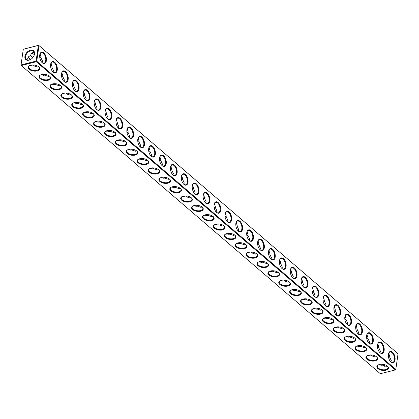 <?xml version="1.0" encoding="UTF-8"?>
<svg xmlns="http://www.w3.org/2000/svg" width="419" height="419" viewBox="0 0 419 419"><rect width="100%" height="100%" fill="white"/><g stroke="black" fill="none" stroke-linecap="round" stroke-linejoin="round"><path stroke-width="0.63" d="M398.05 353.777L38.988 45.587L36.736 61.232L395.798 369.422L398.05 353.777L38.668 45.289L23.291 49.217L20.981 65.259L380.332 373.711L395.358 369.914L36.301 61.724L21.269 65.521M46.362 60.703A5.876 3.163 75.8 0 0 44.136 53.213A5.876 3.163 75.8 0 0 39.978 53.978A5.876 3.163 75.8 0 0 42.193 62.735A5.876 3.163 75.8 0 0 46.362 60.703M57.256 70.057A5.876 3.163 75.8 0 0 55.03 62.567A5.876 3.163 75.8 0 0 50.877 63.332A5.876 3.163 75.8 0 0 53.087 72.089A5.876 3.163 75.8 0 0 57.256 70.057M68.156 79.411A5.876 3.163 75.8 0 0 65.93 71.921A5.876 3.163 75.8 0 0 61.771 72.681A5.876 3.163 75.8 0 0 63.987 81.443A5.876 3.163 75.8 0 0 68.156 79.411M79.05 88.76A5.876 3.163 75.8 0 0 76.824 81.27A5.876 3.163 75.8 0 0 72.67 82.035A5.876 3.163 75.8 0 0 74.881 90.792A5.876 3.163 75.8 0 0 79.05 88.76M89.949 98.114A5.876 3.163 75.8 0 0 87.723 90.624A5.876 3.163 75.8 0 0 83.564 91.389A5.876 3.163 75.8 0 0 85.78 100.146A5.876 3.163 75.8 0 0 89.949 98.114M100.843 107.468A5.876 3.163 75.8 0 0 98.617 99.979A5.876 3.163 75.8 0 0 94.464 100.743A5.876 3.163 75.8 0 0 96.674 109.5A5.876 3.163 75.8 0 0 100.843 107.468M111.742 116.822A5.876 3.163 75.8 0 0 109.516 109.328A5.876 3.163 75.8 0 0 105.358 110.092A5.876 3.163 75.8 0 0 107.573 118.855A5.876 3.163 75.8 0 0 111.742 116.822M122.636 126.171A5.876 3.163 75.8 0 0 120.41 118.682A5.876 3.163 75.8 0 0 116.257 119.446A5.876 3.163 75.8 0 0 118.467 128.204A5.876 3.163 75.8 0 0 122.636 126.171M133.535 135.526A5.876 3.163 75.8 0 0 131.304 128.036A5.876 3.163 75.8 0 0 127.151 128.801A5.876 3.163 75.8 0 0 129.366 137.558A5.876 3.163 75.8 0 0 133.535 135.526M144.429 144.88A5.876 3.163 75.8 0 0 142.203 137.39A5.876 3.163 75.8 0 0 138.05 138.155A5.876 3.163 75.8 0 0 140.26 146.912A5.876 3.163 75.8 0 0 144.429 144.88M155.329 154.234A5.876 3.163 75.8 0 0 153.097 146.739A5.876 3.163 75.8 0 0 148.944 147.504A5.876 3.163 75.8 0 0 151.159 156.261A5.876 3.163 75.8 0 0 155.329 154.234M166.223 163.583A5.876 3.163 75.8 0 0 163.997 156.093A5.876 3.163 75.8 0 0 159.838 156.858A5.876 3.163 75.8 0 0 162.053 165.615A5.876 3.163 75.8 0 0 166.223 163.583M177.117 172.937A5.876 3.163 75.8 0 0 174.891 165.447A5.876 3.163 75.8 0 0 170.737 166.212A5.876 3.163 75.8 0 0 172.953 174.969A5.876 3.163 75.8 0 0 177.117 172.937M188.016 182.291A5.876 3.163 75.8 0 0 185.79 174.802A5.876 3.163 75.8 0 0 181.631 175.566A5.876 3.163 75.8 0 0 183.847 184.323A5.876 3.163 75.8 0 0 188.016 182.291M198.91 191.64A5.876 3.163 75.8 0 0 196.684 184.151A5.876 3.163 75.8 0 0 192.531 184.915A5.876 3.163 75.8 0 0 194.746 193.672A5.876 3.163 75.8 0 0 198.91 191.64M209.809 200.994A5.876 3.163 75.8 0 0 207.583 193.505A5.876 3.163 75.8 0 0 203.424 194.269A5.876 3.163 75.8 0 0 205.64 203.026A5.876 3.163 75.8 0 0 209.809 200.994M220.703 210.348A5.876 3.163 75.8 0 0 218.477 202.859A5.876 3.163 75.8 0 0 214.324 203.624A5.876 3.163 75.8 0 0 216.539 212.381A5.876 3.163 75.8 0 0 220.703 210.348M231.602 219.703A5.876 3.163 75.8 0 0 229.376 212.213A5.876 3.163 75.8 0 0 225.218 212.972A5.876 3.163 75.8 0 0 227.433 221.735A5.876 3.163 75.8 0 0 231.602 219.703M242.496 229.052A5.876 3.163 75.8 0 0 240.27 221.562A5.876 3.163 75.8 0 0 236.117 222.327A5.876 3.163 75.8 0 0 238.327 231.084A5.876 3.163 75.8 0 0 242.496 229.052M253.395 238.406A5.876 3.163 75.8 0 0 251.17 230.916A5.876 3.163 75.8 0 0 247.011 231.681A5.876 3.163 75.8 0 0 249.226 240.438A5.876 3.163 75.8 0 0 253.395 238.406M264.289 247.76A5.876 3.163 75.8 0 0 262.064 240.27A5.876 3.163 75.8 0 0 257.91 241.035A5.876 3.163 75.8 0 0 260.12 249.792A5.876 3.163 75.8 0 0 264.289 247.76M275.189 257.114A5.876 3.163 75.8 0 0 272.963 249.619A5.876 3.163 75.8 0 0 268.804 250.384A5.876 3.163 75.8 0 0 271.02 259.141A5.876 3.163 75.8 0 0 275.189 257.114M286.083 266.463A5.876 3.163 75.8 0 0 283.857 258.973A5.876 3.163 75.8 0 0 279.703 259.738A5.876 3.163 75.8 0 0 281.914 268.495A5.876 3.163 75.8 0 0 286.083 266.463M296.982 275.817A5.876 3.163 75.8 0 0 294.756 268.328A5.876 3.163 75.8 0 0 290.597 269.092A5.876 3.163 75.8 0 0 292.813 277.849A5.876 3.163 75.8 0 0 296.982 275.817M307.876 285.171A5.876 3.163 75.8 0 0 305.65 277.682A5.876 3.163 75.8 0 0 301.497 278.446A5.876 3.163 75.8 0 0 303.707 287.204A5.876 3.163 75.8 0 0 307.876 285.171M318.775 294.52A5.876 3.163 75.8 0 0 316.544 287.031A5.876 3.163 75.8 0 0 312.391 287.795A5.876 3.163 75.8 0 0 314.606 296.552A5.876 3.163 75.8 0 0 318.775 294.52M329.669 303.875A5.876 3.163 75.8 0 0 327.443 296.385A5.876 3.163 75.8 0 0 323.29 297.15A5.876 3.163 75.8 0 0 325.5 305.907A5.876 3.163 75.8 0 0 329.669 303.875M340.568 313.229A5.876 3.163 75.8 0 0 338.337 305.739A5.876 3.163 75.8 0 0 334.184 306.504A5.876 3.163 75.8 0 0 336.399 315.261A5.876 3.163 75.8 0 0 340.568 313.229M351.462 322.583A5.876 3.163 75.8 0 0 349.237 315.093A5.876 3.163 75.8 0 0 345.078 315.858A5.876 3.163 75.8 0 0 347.293 324.615A5.876 3.163 75.8 0 0 351.462 322.583M362.362 331.932A5.876 3.163 75.8 0 0 360.131 324.442A5.876 3.163 75.8 0 0 355.977 325.207A5.876 3.163 75.8 0 0 358.193 333.964A5.876 3.163 75.8 0 0 362.362 331.932M373.256 341.286A5.876 3.163 75.8 0 0 371.03 333.796A5.876 3.163 75.8 0 0 366.871 334.561A5.876 3.163 75.8 0 0 369.087 343.318A5.876 3.163 75.8 0 0 373.256 341.286M384.15 350.64A5.876 3.163 75.8 0 0 381.924 343.151A5.876 3.163 75.8 0 0 377.77 343.915A5.876 3.163 75.8 0 0 379.986 352.672A5.876 3.163 75.8 0 0 384.15 350.64M395.049 359.994A5.876 3.163 75.8 0 0 392.823 352.505A5.876 3.163 75.8 0 0 388.664 353.264A5.876 3.163 75.8 0 0 390.88 362.026A5.876 3.163 75.8 0 0 395.049 359.994M36.736 61.232L36.301 61.724M395.358 369.914L395.798 369.422M38.988 45.587L38.668 45.289M38.7 45.325L38.349 45.456L36.097 61.101L21.065 64.903M36.385 61.363L36.097 61.101M42.036 62.583A5.41 2.917 75.8 0 0 43.995 63.201A5.41 2.917 75.8 0 0 45.723 60.577A5.41 2.917 75.8 0 0 44.618 54.989A5.41 2.917 75.8 0 0 41.345 52.71A5.41 2.917 75.8 0 0 39.915 54.187M52.93 71.937A5.41 2.917 75.8 0 0 54.894 72.555A5.41 2.917 75.8 0 0 56.617 69.926A5.41 2.917 75.8 0 0 55.512 64.343A5.41 2.917 75.8 0 0 52.239 62.064A5.41 2.917 75.8 0 0 50.809 63.541M63.829 81.286A5.41 2.917 75.8 0 0 65.788 81.909A5.41 2.917 75.8 0 0 67.511 79.28A5.41 2.917 75.8 0 0 66.412 73.697A5.41 2.917 75.8 0 0 63.138 71.413A5.41 2.917 75.8 0 0 61.708 72.896M74.723 90.64A5.41 2.917 75.8 0 0 76.687 91.258A5.41 2.917 75.8 0 0 78.411 88.634A5.41 2.917 75.8 0 0 77.306 83.051A5.41 2.917 75.8 0 0 74.032 80.767A5.41 2.917 75.8 0 0 72.602 82.244M85.623 99.994A5.41 2.917 75.8 0 0 87.581 100.612A5.41 2.917 75.8 0 0 89.305 97.988A5.41 2.917 75.8 0 0 88.2 92.4A5.41 2.917 75.8 0 0 84.931 90.122A5.41 2.917 75.8 0 0 83.501 91.599M96.517 109.349A5.41 2.917 75.8 0 0 98.481 109.967A5.41 2.917 75.8 0 0 100.204 107.337A5.41 2.917 75.8 0 0 99.099 101.754A5.41 2.917 75.8 0 0 95.825 99.476A5.41 2.917 75.8 0 0 94.395 100.953M107.416 118.697A5.41 2.917 75.8 0 0 109.375 119.321A5.41 2.917 75.8 0 0 111.098 116.692A5.41 2.917 75.8 0 0 109.993 111.108A5.41 2.917 75.8 0 0 106.725 108.825A5.41 2.917 75.8 0 0 105.289 110.302M118.31 128.052A5.41 2.917 75.8 0 0 120.274 128.67A5.41 2.917 75.8 0 0 121.997 126.046A5.41 2.917 75.8 0 0 120.892 120.463A5.41 2.917 75.8 0 0 117.619 118.179A5.41 2.917 75.8 0 0 116.189 119.656M129.209 137.406A5.41 2.917 75.8 0 0 131.168 138.024A5.41 2.917 75.8 0 0 132.891 135.395A5.41 2.917 75.8 0 0 131.786 129.811A5.41 2.917 75.8 0 0 128.518 127.533A5.41 2.917 75.8 0 0 127.083 129.01M140.103 146.755A5.41 2.917 75.8 0 0 142.062 147.378A5.41 2.917 75.8 0 0 143.79 144.749A5.41 2.917 75.8 0 0 142.685 139.166A5.41 2.917 75.8 0 0 139.412 136.887A5.41 2.917 75.8 0 0 137.982 138.364M151.002 156.109A5.41 2.917 75.8 0 0 152.961 156.732A5.41 2.917 75.8 0 0 154.684 154.103A5.41 2.917 75.8 0 0 153.579 148.52A5.41 2.917 75.8 0 0 150.306 146.236A5.41 2.917 75.8 0 0 148.876 147.713M161.896 165.463A5.41 2.917 75.8 0 0 163.855 166.081A5.41 2.917 75.8 0 0 165.584 163.457A5.41 2.917 75.8 0 0 164.478 157.874A5.41 2.917 75.8 0 0 161.205 155.59A5.41 2.917 75.8 0 0 159.775 157.067M172.796 174.817A5.41 2.917 75.8 0 0 174.754 175.435A5.41 2.917 75.8 0 0 176.478 172.806A5.41 2.917 75.8 0 0 175.372 167.223A5.41 2.917 75.8 0 0 172.099 164.945A5.41 2.917 75.8 0 0 170.669 166.422M183.69 184.166A5.41 2.917 75.8 0 0 185.648 184.789A5.41 2.917 75.8 0 0 187.377 182.16A5.41 2.917 75.8 0 0 186.272 176.577A5.41 2.917 75.8 0 0 182.998 174.294A5.41 2.917 75.8 0 0 181.568 175.776M194.584 193.52A5.41 2.917 75.8 0 0 196.548 194.144A5.41 2.917 75.8 0 0 198.271 191.514A5.41 2.917 75.8 0 0 197.166 185.931A5.41 2.917 75.8 0 0 193.892 183.648A5.41 2.917 75.8 0 0 192.462 185.125M205.483 202.875A5.41 2.917 75.8 0 0 207.442 203.493A5.41 2.917 75.8 0 0 209.17 200.869A5.41 2.917 75.8 0 0 208.065 195.28A5.41 2.917 75.8 0 0 204.791 193.002A5.41 2.917 75.8 0 0 203.362 194.479M216.377 212.229A5.41 2.917 75.8 0 0 218.341 212.847A5.41 2.917 75.8 0 0 220.064 210.218A5.41 2.917 75.8 0 0 218.959 204.634A5.41 2.917 75.8 0 0 215.685 202.356A5.41 2.917 75.8 0 0 214.256 203.833M227.276 221.578A5.41 2.917 75.8 0 0 229.235 222.201A5.41 2.917 75.8 0 0 230.963 219.572A5.41 2.917 75.8 0 0 229.858 213.989A5.41 2.917 75.8 0 0 226.585 211.705A5.41 2.917 75.8 0 0 225.155 213.187M238.17 230.932A5.41 2.917 75.8 0 0 240.134 231.55A5.41 2.917 75.8 0 0 241.857 228.926A5.41 2.917 75.8 0 0 240.752 223.343A5.41 2.917 75.8 0 0 237.479 221.059A5.41 2.917 75.8 0 0 236.049 222.536M249.069 240.286A5.41 2.917 75.8 0 0 251.028 240.904A5.41 2.917 75.8 0 0 252.757 238.28A5.41 2.917 75.8 0 0 251.651 232.692A5.41 2.917 75.8 0 0 248.378 230.413A5.41 2.917 75.8 0 0 246.948 231.89M259.963 249.64A5.41 2.917 75.8 0 0 261.927 250.258A5.41 2.917 75.8 0 0 263.651 247.629A5.41 2.917 75.8 0 0 262.545 242.046A5.41 2.917 75.8 0 0 259.272 239.768A5.41 2.917 75.8 0 0 257.842 241.244M270.863 258.989A5.41 2.917 75.8 0 0 272.821 259.612A5.41 2.917 75.8 0 0 274.545 256.983A5.41 2.917 75.8 0 0 273.445 251.4A5.41 2.917 75.8 0 0 270.171 249.116A5.41 2.917 75.8 0 0 268.741 250.593M281.757 268.343A5.41 2.917 75.8 0 0 283.721 268.961A5.41 2.917 75.8 0 0 285.444 266.337A5.41 2.917 75.8 0 0 284.339 260.754A5.41 2.917 75.8 0 0 281.065 258.471A5.41 2.917 75.8 0 0 279.635 259.948M292.656 277.697A5.41 2.917 75.8 0 0 294.615 278.316A5.41 2.917 75.8 0 0 296.338 275.686A5.41 2.917 75.8 0 0 295.233 270.103A5.41 2.917 75.8 0 0 291.964 267.825A5.41 2.917 75.8 0 0 290.535 269.302M303.55 287.046A5.41 2.917 75.8 0 0 305.514 287.67A5.41 2.917 75.8 0 0 307.237 285.04A5.41 2.917 75.8 0 0 306.132 279.457A5.41 2.917 75.8 0 0 302.858 277.179A5.41 2.917 75.8 0 0 301.429 278.656M314.449 296.401A5.41 2.917 75.8 0 0 316.408 297.024A5.41 2.917 75.8 0 0 318.131 294.395A5.41 2.917 75.8 0 0 317.026 288.811A5.41 2.917 75.8 0 0 313.758 286.528A5.41 2.917 75.8 0 0 312.323 288.005M325.343 305.755A5.41 2.917 75.8 0 0 327.307 306.373A5.41 2.917 75.8 0 0 329.03 303.749A5.41 2.917 75.8 0 0 327.925 298.166A5.41 2.917 75.8 0 0 324.652 295.882A5.41 2.917 75.8 0 0 323.222 297.359M336.242 315.109A5.41 2.917 75.8 0 0 338.201 315.727A5.41 2.917 75.8 0 0 339.924 313.098A5.41 2.917 75.8 0 0 338.819 307.515A5.41 2.917 75.8 0 0 335.551 305.236A5.41 2.917 75.8 0 0 334.116 306.713M347.136 324.458A5.41 2.917 75.8 0 0 349.095 325.081A5.41 2.917 75.8 0 0 350.823 322.452A5.41 2.917 75.8 0 0 349.718 316.869A5.41 2.917 75.8 0 0 346.445 314.585A5.41 2.917 75.8 0 0 345.015 316.067M358.036 333.812A5.41 2.917 75.8 0 0 359.994 334.435A5.41 2.917 75.8 0 0 361.717 331.806A5.41 2.917 75.8 0 0 360.612 326.223A5.41 2.917 75.8 0 0 357.339 323.939A5.41 2.917 75.8 0 0 355.909 325.416M368.93 343.166A5.41 2.917 75.8 0 0 370.888 343.784A5.41 2.917 75.8 0 0 372.617 341.16A5.41 2.917 75.8 0 0 371.512 335.572A5.41 2.917 75.8 0 0 368.238 333.294A5.41 2.917 75.8 0 0 366.808 334.771M379.824 352.52A5.41 2.917 75.8 0 0 381.788 353.138A5.41 2.917 75.8 0 0 383.511 350.509A5.41 2.917 75.8 0 0 382.406 344.926A5.41 2.917 75.8 0 0 379.132 342.648A5.41 2.917 75.8 0 0 377.702 344.125M390.723 361.869A5.41 2.917 75.8 0 0 392.682 362.493A5.41 2.917 75.8 0 0 394.41 359.863A5.41 2.917 75.8 0 0 393.305 354.28A5.41 2.917 75.8 0 0 390.031 351.997A5.41 2.917 75.8 0 0 388.602 353.474M385.972 370.207A5.876 3.006 8.2 0 1 378.32 368.924A5.876 3.006 8.2 0 1 378.242 364.918A5.876 3.006 8.2 0 1 387.585 366.264A5.876 3.006 8.2 0 1 385.972 370.207M375.073 360.853A5.876 3.006 8.2 0 1 367.426 359.575A5.876 3.006 8.2 0 1 367.348 355.563A5.876 3.006 8.2 0 1 376.691 356.909A5.876 3.006 8.2 0 1 375.073 360.853M364.179 351.499A5.876 3.006 8.2 0 1 356.527 350.221A5.876 3.006 8.2 0 1 356.449 346.209A5.876 3.006 8.2 0 1 365.792 347.555A5.876 3.006 8.2 0 1 364.179 351.499M353.285 342.145A5.876 3.006 8.2 0 1 345.633 340.867A5.876 3.006 8.2 0 1 345.555 336.86A5.876 3.006 8.2 0 1 354.898 338.206A5.876 3.006 8.2 0 1 353.285 342.145M342.386 332.796A5.876 3.006 8.2 0 1 334.734 331.518A5.876 3.006 8.2 0 1 334.655 327.506A5.876 3.006 8.2 0 1 343.999 328.852A5.876 3.006 8.2 0 1 342.386 332.796M331.492 323.442A5.876 3.006 8.2 0 1 323.84 322.164A5.876 3.006 8.2 0 1 323.761 318.152A5.876 3.006 8.2 0 1 333.105 319.498A5.876 3.006 8.2 0 1 331.492 323.442M320.593 314.088A5.876 3.006 8.2 0 1 312.941 312.81A5.876 3.006 8.2 0 1 312.862 308.798A5.876 3.006 8.2 0 1 322.206 310.144A5.876 3.006 8.2 0 1 320.593 314.088M309.699 304.733A5.876 3.006 8.2 0 1 302.047 303.456A5.876 3.006 8.2 0 1 301.968 299.449A5.876 3.006 8.2 0 1 311.312 300.795A5.876 3.006 8.2 0 1 309.699 304.733M298.799 295.385A5.876 3.006 8.2 0 1 291.147 294.107A5.876 3.006 8.2 0 1 291.074 290.095A5.876 3.006 8.2 0 1 300.413 291.441A5.876 3.006 8.2 0 1 298.799 295.385M287.905 286.03A5.876 3.006 8.2 0 1 280.253 284.752A5.876 3.006 8.2 0 1 280.175 280.74A5.876 3.006 8.2 0 1 289.519 282.087A5.876 3.006 8.2 0 1 287.905 286.03M277.006 276.676A5.876 3.006 8.2 0 1 269.354 275.398A5.876 3.006 8.2 0 1 269.281 271.386A5.876 3.006 8.2 0 1 278.619 272.738A5.876 3.006 8.2 0 1 277.006 276.676M266.112 267.322A5.876 3.006 8.2 0 1 258.46 266.044A5.876 3.006 8.2 0 1 258.382 262.037A5.876 3.006 8.2 0 1 267.725 263.383A5.876 3.006 8.2 0 1 266.112 267.322M255.213 257.973A5.876 3.006 8.2 0 1 247.561 256.695A5.876 3.006 8.2 0 1 247.488 252.683A5.876 3.006 8.2 0 1 256.826 254.029A5.876 3.006 8.2 0 1 255.213 257.973M244.319 248.619A5.876 3.006 8.2 0 1 236.667 247.341A5.876 3.006 8.2 0 1 236.588 243.329A5.876 3.006 8.2 0 1 245.932 244.675A5.876 3.006 8.2 0 1 244.319 248.619M233.42 239.265A5.876 3.006 8.2 0 1 225.773 237.987A5.876 3.006 8.2 0 1 225.694 233.98A5.876 3.006 8.2 0 1 235.038 235.326A5.876 3.006 8.2 0 1 233.42 239.265M222.526 229.916A5.876 3.006 8.2 0 1 214.874 228.633A5.876 3.006 8.2 0 1 214.795 224.626A5.876 3.006 8.2 0 1 224.139 225.972A5.876 3.006 8.2 0 1 222.526 229.916M211.626 220.562A5.876 3.006 8.2 0 1 203.98 219.284A5.876 3.006 8.2 0 1 203.901 215.272A5.876 3.006 8.2 0 1 213.245 216.618A5.876 3.006 8.2 0 1 211.626 220.562M200.732 211.207A5.876 3.006 8.2 0 1 193.08 209.929A5.876 3.006 8.2 0 1 193.002 205.918A5.876 3.006 8.2 0 1 202.346 207.264A5.876 3.006 8.2 0 1 200.732 211.207M189.833 201.853A5.876 3.006 8.2 0 1 182.186 200.575A5.876 3.006 8.2 0 1 182.108 196.569A5.876 3.006 8.2 0 1 191.452 197.915A5.876 3.006 8.2 0 1 189.833 201.853M178.939 192.504A5.876 3.006 8.2 0 1 171.287 191.226A5.876 3.006 8.2 0 1 171.209 187.214A5.876 3.006 8.2 0 1 180.552 188.56A5.876 3.006 8.2 0 1 178.939 192.504M168.04 183.15A5.876 3.006 8.2 0 1 160.393 181.872A5.876 3.006 8.2 0 1 160.315 177.86A5.876 3.006 8.2 0 1 169.658 179.206A5.876 3.006 8.2 0 1 168.04 183.15M157.146 173.796A5.876 3.006 8.2 0 1 149.494 172.518A5.876 3.006 8.2 0 1 149.415 168.506A5.876 3.006 8.2 0 1 158.759 169.852A5.876 3.006 8.2 0 1 157.146 173.796M146.252 164.442A5.876 3.006 8.2 0 1 138.6 163.164A5.876 3.006 8.2 0 1 138.521 159.157A5.876 3.006 8.2 0 1 147.865 160.503A5.876 3.006 8.2 0 1 146.252 164.442M135.353 155.093A5.876 3.006 8.2 0 1 127.701 153.815A5.876 3.006 8.2 0 1 127.622 149.803A5.876 3.006 8.2 0 1 136.966 151.149A5.876 3.006 8.2 0 1 135.353 155.093M124.459 145.739A5.876 3.006 8.2 0 1 116.807 144.461A5.876 3.006 8.2 0 1 116.728 140.449A5.876 3.006 8.2 0 1 126.072 141.795A5.876 3.006 8.2 0 1 124.459 145.739M113.559 136.385A5.876 3.006 8.2 0 1 105.907 135.107A5.876 3.006 8.2 0 1 105.834 131.095A5.876 3.006 8.2 0 1 115.173 132.446A5.876 3.006 8.2 0 1 113.559 136.385M102.665 127.03A5.876 3.006 8.2 0 1 95.013 125.752A5.876 3.006 8.2 0 1 94.935 121.746A5.876 3.006 8.2 0 1 104.279 123.092A5.876 3.006 8.2 0 1 102.665 127.03M91.766 117.681A5.876 3.006 8.2 0 1 84.114 116.403A5.876 3.006 8.2 0 1 84.041 112.392A5.876 3.006 8.2 0 1 93.379 113.738A5.876 3.006 8.2 0 1 91.766 117.681M80.872 108.327A5.876 3.006 8.2 0 1 73.22 107.049A5.876 3.006 8.2 0 1 73.142 103.037A5.876 3.006 8.2 0 1 82.485 104.383A5.876 3.006 8.2 0 1 80.872 108.327M69.973 98.973A5.876 3.006 8.2 0 1 62.321 97.695A5.876 3.006 8.2 0 1 62.248 93.688A5.876 3.006 8.2 0 1 71.586 95.034A5.876 3.006 8.2 0 1 69.973 98.973M59.079 89.624A5.876 3.006 8.2 0 1 51.427 88.341A5.876 3.006 8.2 0 1 51.348 84.334A5.876 3.006 8.2 0 1 60.692 85.68A5.876 3.006 8.2 0 1 59.079 89.624M48.18 80.27A5.876 3.006 8.2 0 1 40.533 78.992A5.876 3.006 8.2 0 1 40.454 74.98A5.876 3.006 8.2 0 1 49.793 76.326A5.876 3.006 8.2 0 1 48.18 80.27M37.286 70.916A5.876 3.006 8.2 0 1 29.634 69.638A5.876 3.006 8.2 0 1 29.555 65.626A5.876 3.006 8.2 0 1 38.899 66.972A5.876 3.006 8.2 0 1 37.286 70.916M34.389 54.287A5.876 3.006 8.2 0 1 31.828 53.077M40.365 54.255A5.876 3.006 8.2 0 1 39.847 54.428M51.265 63.609A5.876 3.006 8.2 0 1 50.746 63.782M62.159 72.958A5.876 3.006 8.2 0 1 61.64 73.136M73.058 82.313A5.876 3.006 8.2 0 1 72.539 82.485M83.952 91.667A5.876 3.006 8.2 0 1 83.433 91.84M94.312 101.267A5.41 2.771 8.2 0 0 94.835 101.047A5.41 2.771 8.2 0 0 94.862 101.031A5.876 3.006 8.2 0 1 94.333 101.194M105.745 110.37A5.876 3.006 8.2 0 1 105.227 110.548M116.644 119.724A5.876 3.006 8.2 0 1 116.126 119.897M127.538 129.078A5.876 3.006 8.2 0 1 127.02 129.251M138.432 138.432A5.876 3.006 8.2 0 1 137.919 138.605M149.332 147.781A5.876 3.006 8.2 0 1 148.813 147.954M160.226 157.135A5.876 3.006 8.2 0 1 159.712 157.308M170.591 166.736A5.41 2.771 8.2 0 0 171.109 166.516A5.41 2.771 8.2 0 0 171.141 166.505A5.876 3.006 8.2 0 1 170.606 166.662M181.485 176.09A5.41 2.771 8.2 0 0 182.003 175.87A5.41 2.771 8.2 0 0 182.035 175.854A5.876 3.006 8.2 0 1 181.506 176.017M192.384 185.439A5.41 2.771 8.2 0 0 192.902 185.224A5.41 2.771 8.2 0 0 192.934 185.208A5.876 3.006 8.2 0 1 192.4 185.366M203.812 194.547A5.876 3.006 8.2 0 1 203.294 194.72M214.711 203.901A5.876 3.006 8.2 0 1 214.193 204.074M225.605 213.25A5.876 3.006 8.2 0 1 225.087 213.428M236.505 222.604A5.876 3.006 8.2 0 1 235.986 222.777M247.399 231.958A5.876 3.006 8.2 0 1 246.88 232.131M258.298 241.313A5.876 3.006 8.2 0 1 257.779 241.485M269.192 250.662A5.876 3.006 8.2 0 1 268.673 250.84M280.091 260.016A5.876 3.006 8.2 0 1 279.573 260.189M290.985 269.37A5.876 3.006 8.2 0 1 290.467 269.543M301.884 278.724A5.876 3.006 8.2 0 1 301.366 278.897M312.778 288.073A5.876 3.006 8.2 0 1 312.26 288.246M323.138 297.673A5.41 2.771 8.2 0 0 323.662 297.459A5.41 2.771 8.2 0 0 323.688 297.443A5.876 3.006 8.2 0 1 323.159 297.6M334.572 306.781A5.876 3.006 8.2 0 1 334.053 306.954M345.466 316.136A5.876 3.006 8.2 0 1 344.952 316.308M356.365 325.484A5.876 3.006 8.2 0 1 355.846 325.657M367.259 334.839A5.876 3.006 8.2 0 1 366.745 335.011M378.158 344.193A5.876 3.006 8.2 0 1 377.639 344.366M389.052 353.542A5.876 3.006 8.2 0 1 388.533 353.72M38.349 45.456L23.323 49.253M30.43 50.18A5.876 3.933 -49.4 0 0 24.857 57.272A5.876 3.933 -49.4 0 0 30.734 59.425A5.876 3.933 -49.4 0 0 34.059 55.549A5.876 3.933 -49.4 0 0 30.43 50.18M42.104 62.641L42.628 61.357L40.91 57.665L39.784 57.67M40.009 53.962L41.031 57.042L40.91 57.665M53.004 71.995L53.522 70.711L51.804 67.014L51.925 66.396L50.903 63.316M63.898 81.344L64.421 80.06L62.703 76.368L62.824 75.75L61.803 72.67M74.797 90.698L75.315 89.415L73.597 85.722L73.718 85.099L72.697 82.024M85.691 100.052L86.214 98.769L84.491 95.076L84.617 94.453L83.596 91.373M96.585 109.401L97.108 108.123L95.391 104.425L95.511 103.807L94.49 100.728M107.484 118.755L108.008 117.472L106.285 113.779L106.41 113.161L105.389 110.082M118.378 128.109L118.902 126.826L117.184 123.134L117.304 122.51L116.283 119.436M129.277 137.463L129.801 136.18L128.078 132.488L128.198 131.865L127.182 128.785M140.171 146.812L140.695 145.534L138.977 141.837L139.098 141.219L138.076 138.139M151.07 156.167L151.594 154.883L149.871 151.191L149.992 150.573L148.975 147.493M161.964 165.521L162.488 164.238L160.77 160.545L160.891 159.922L159.869 156.847M172.864 174.875L173.387 173.592L171.664 169.899L171.785 169.276L170.769 166.196M183.758 184.224L184.281 182.941L182.564 179.248L182.684 178.63L181.663 175.551M194.657 193.578L195.175 192.295L193.458 188.602L193.578 187.979L192.562 184.905M205.551 202.932L206.075 201.649L204.357 197.957L204.477 197.333L203.456 194.254M216.45 212.286L216.969 211.003L215.251 207.305L215.371 206.687L214.355 203.608M227.344 221.635L227.868 220.352L226.15 216.66L226.27 216.042L225.249 212.962M238.243 230.989L238.762 229.706L237.044 226.014L237.164 225.391L236.143 222.316M249.137 240.344L249.661 239.06L247.943 235.368L248.064 234.745L247.042 231.665M260.037 249.693L260.555 248.415L258.837 244.717L258.958 244.099L257.936 241.019M270.931 259.047L271.454 257.764L269.736 254.071L269.857 253.453L268.836 250.373M281.83 268.401L282.348 267.118L280.63 263.425L280.751 262.802L279.73 259.728M292.724 277.755L293.248 276.472L291.524 272.779L291.65 272.156L290.629 269.077M303.618 287.104L304.142 285.826L302.424 282.128L302.544 281.51L301.523 278.431M314.517 296.458L315.041 295.175L313.318 291.483L313.443 290.865L312.422 287.785M325.411 305.812L325.935 304.529L324.217 300.837L324.337 300.214L323.316 297.139M336.31 315.167L336.834 313.883L335.111 310.186L335.231 309.568L334.215 306.488M347.204 324.516L347.728 323.232L346.01 319.54L346.131 318.922L345.109 315.842M358.104 333.87L358.627 332.586L356.904 328.894L357.025 328.271L356.009 325.196M368.998 343.224L369.521 341.941L367.803 338.248L367.924 337.625L366.903 334.545M379.897 352.578L380.415 351.295L378.697 347.597L378.818 346.979L377.802 343.899M390.791 361.927L391.315 360.644L389.597 356.951L389.717 356.333L388.696 353.254M23.291 49.217L20.981 65.259M387.407 366.106A5.41 2.771 8.2 0 1 388.073 367.741A5.41 2.771 8.2 0 1 385.768 369.584A5.41 2.771 8.2 0 1 380.049 369.108A5.41 2.771 8.2 0 1 377.362 366.196A5.41 2.771 8.2 0 1 378.457 364.818M376.513 356.752A5.41 2.771 8.2 0 1 377.173 358.386A5.41 2.771 8.2 0 1 374.869 360.235A5.41 2.771 8.2 0 1 369.149 359.753A5.41 2.771 8.2 0 1 366.463 356.841A5.41 2.771 8.2 0 1 367.563 355.464M365.614 347.403A5.41 2.771 8.2 0 1 366.279 349.032A5.41 2.771 8.2 0 1 363.975 350.881A5.41 2.771 8.2 0 1 358.255 350.399A5.41 2.771 8.2 0 1 355.569 347.492A5.41 2.771 8.2 0 1 356.663 346.11M354.72 338.049A5.41 2.771 8.2 0 1 355.385 339.683A5.41 2.771 8.2 0 1 353.076 341.527A5.41 2.771 8.2 0 1 347.356 341.045A5.41 2.771 8.2 0 1 344.669 338.138A5.41 2.771 8.2 0 1 345.769 336.761M343.821 328.695A5.41 2.771 8.2 0 1 344.486 330.329A5.41 2.771 8.2 0 1 342.182 332.173A5.41 2.771 8.2 0 1 336.462 331.696A5.41 2.771 8.2 0 1 333.775 328.784A5.41 2.771 8.2 0 1 334.87 327.407M332.927 319.346A5.41 2.771 8.2 0 1 333.592 320.975A5.41 2.771 8.2 0 1 331.282 322.824A5.41 2.771 8.2 0 1 325.563 322.342A5.41 2.771 8.2 0 1 322.876 319.43A5.41 2.771 8.2 0 1 323.976 318.052M322.033 309.992A5.41 2.771 8.2 0 1 322.693 311.621A5.41 2.771 8.2 0 1 320.388 313.47A5.41 2.771 8.2 0 1 314.669 312.988A5.41 2.771 8.2 0 1 311.982 310.081A5.41 2.771 8.2 0 1 313.077 308.698M311.134 300.638A5.41 2.771 8.2 0 1 311.799 302.272A5.41 2.771 8.2 0 1 309.494 304.115A5.41 2.771 8.2 0 1 303.77 303.639A5.41 2.771 8.2 0 1 301.083 300.727A5.41 2.771 8.2 0 1 302.183 299.349M300.24 291.284A5.41 2.771 8.2 0 1 300.9 292.918A5.41 2.771 8.2 0 1 298.595 294.767A5.41 2.771 8.2 0 1 292.876 294.285A5.41 2.771 8.2 0 1 290.189 291.373A5.41 2.771 8.2 0 1 291.284 289.995M289.34 281.935A5.41 2.771 8.2 0 1 290.006 283.563A5.41 2.771 8.2 0 1 287.701 285.412A5.41 2.771 8.2 0 1 281.977 284.93A5.41 2.771 8.2 0 1 279.29 282.018A5.41 2.771 8.2 0 1 280.39 280.641M278.446 272.58A5.41 2.771 8.2 0 1 279.106 274.209A5.41 2.771 8.2 0 1 276.802 276.058A5.41 2.771 8.2 0 1 271.083 275.576A5.41 2.771 8.2 0 1 268.396 272.669A5.41 2.771 8.2 0 1 269.49 271.292M267.547 263.226A5.41 2.771 8.2 0 1 268.212 264.86A5.41 2.771 8.2 0 1 265.908 266.704A5.41 2.771 8.2 0 1 260.189 266.227A5.41 2.771 8.2 0 1 257.502 263.315A5.41 2.771 8.2 0 1 258.596 261.938M256.653 253.872A5.41 2.771 8.2 0 1 257.313 255.506A5.41 2.771 8.2 0 1 255.009 257.355A5.41 2.771 8.2 0 1 249.289 256.873A5.41 2.771 8.2 0 1 246.602 253.961A5.41 2.771 8.2 0 1 247.697 252.584M245.754 244.523A5.41 2.771 8.2 0 1 246.419 246.152A5.41 2.771 8.2 0 1 244.115 248.001A5.41 2.771 8.2 0 1 238.395 247.519A5.41 2.771 8.2 0 1 235.708 244.607A5.41 2.771 8.2 0 1 236.803 243.23M234.86 235.169A5.41 2.771 8.2 0 1 235.52 236.798A5.41 2.771 8.2 0 1 233.215 238.647A5.41 2.771 8.2 0 1 227.496 238.165A5.41 2.771 8.2 0 1 224.809 235.258A5.41 2.771 8.2 0 1 225.904 233.881M223.961 225.815A5.41 2.771 8.2 0 1 224.626 227.449A5.41 2.771 8.2 0 1 222.321 229.293A5.41 2.771 8.2 0 1 216.602 228.816A5.41 2.771 8.2 0 1 213.915 225.904A5.41 2.771 8.2 0 1 215.01 224.526M213.067 216.461A5.41 2.771 8.2 0 1 213.727 218.095A5.41 2.771 8.2 0 1 211.422 219.944A5.41 2.771 8.2 0 1 205.703 219.462A5.41 2.771 8.2 0 1 203.016 216.55A5.41 2.771 8.2 0 1 204.116 215.172M202.168 207.112A5.41 2.771 8.2 0 1 202.833 208.741A5.41 2.771 8.2 0 1 200.528 210.589A5.41 2.771 8.2 0 1 194.809 210.108A5.41 2.771 8.2 0 1 192.122 207.201A5.41 2.771 8.2 0 1 193.217 205.818M191.274 197.758A5.41 2.771 8.2 0 1 191.933 199.392A5.41 2.771 8.2 0 1 189.629 201.235A5.41 2.771 8.2 0 1 183.91 200.759A5.41 2.771 8.2 0 1 181.223 197.847A5.41 2.771 8.2 0 1 182.323 196.469M180.374 188.403A5.41 2.771 8.2 0 1 181.039 190.037A5.41 2.771 8.2 0 1 178.735 191.881A5.41 2.771 8.2 0 1 173.016 191.404A5.41 2.771 8.2 0 1 170.329 188.492A5.41 2.771 8.2 0 1 171.423 187.115M169.48 179.054A5.41 2.771 8.2 0 1 170.14 180.683A5.41 2.771 8.2 0 1 167.836 182.532A5.41 2.771 8.2 0 1 162.116 182.05A5.41 2.771 8.2 0 1 159.429 179.138A5.41 2.771 8.2 0 1 160.529 177.761M158.581 169.7A5.41 2.771 8.2 0 1 159.246 171.329A5.41 2.771 8.2 0 1 156.942 173.178A5.41 2.771 8.2 0 1 151.222 172.696A5.41 2.771 8.2 0 1 148.536 169.789A5.41 2.771 8.2 0 1 149.63 168.407M147.687 160.346A5.41 2.771 8.2 0 1 148.352 161.98A5.41 2.771 8.2 0 1 146.042 163.824A5.41 2.771 8.2 0 1 140.323 163.347A5.41 2.771 8.2 0 1 137.636 160.435A5.41 2.771 8.2 0 1 138.736 159.058M136.793 150.992A5.41 2.771 8.2 0 1 137.453 152.626A5.41 2.771 8.2 0 1 135.148 154.475A5.41 2.771 8.2 0 1 129.429 153.993A5.41 2.771 8.2 0 1 126.742 151.081A5.41 2.771 8.2 0 1 127.837 149.703M125.894 141.643A5.41 2.771 8.2 0 1 126.559 143.272A5.41 2.771 8.2 0 1 124.254 145.121A5.41 2.771 8.2 0 1 118.53 144.639A5.41 2.771 8.2 0 1 115.843 141.727A5.41 2.771 8.2 0 1 116.943 140.349M115 132.289A5.41 2.771 8.2 0 1 115.66 133.918A5.41 2.771 8.2 0 1 113.355 135.766A5.41 2.771 8.2 0 1 107.636 135.285A5.41 2.771 8.2 0 1 104.949 132.378A5.41 2.771 8.2 0 1 106.044 131M104.101 122.935A5.41 2.771 8.2 0 1 104.766 124.569A5.41 2.771 8.2 0 1 102.461 126.412A5.41 2.771 8.2 0 1 96.737 125.936A5.41 2.771 8.2 0 1 94.05 123.024A5.41 2.771 8.2 0 1 95.15 121.646M93.207 113.58A5.41 2.771 8.2 0 1 93.866 115.215A5.41 2.771 8.2 0 1 91.562 117.063A5.41 2.771 8.2 0 1 85.843 116.582A5.41 2.771 8.2 0 1 83.156 113.669A5.41 2.771 8.2 0 1 84.25 112.292M82.307 104.231A5.41 2.771 8.2 0 1 82.972 105.86A5.41 2.771 8.2 0 1 80.668 107.709A5.41 2.771 8.2 0 1 74.949 107.227A5.41 2.771 8.2 0 1 72.257 104.315A5.41 2.771 8.2 0 1 73.356 102.938M71.413 94.877A5.41 2.771 8.2 0 1 72.073 96.506A5.41 2.771 8.2 0 1 69.769 98.355A5.41 2.771 8.2 0 1 64.049 97.873A5.41 2.771 8.2 0 1 61.363 94.966A5.41 2.771 8.2 0 1 62.457 93.589M60.514 85.523A5.41 2.771 8.2 0 1 61.179 87.157A5.41 2.771 8.2 0 1 58.875 89.001A5.41 2.771 8.2 0 1 53.155 88.524A5.41 2.771 8.2 0 1 50.469 85.612A5.41 2.771 8.2 0 1 51.563 84.235M49.62 76.169A5.41 2.771 8.2 0 1 50.28 77.803A5.41 2.771 8.2 0 1 47.976 79.652A5.41 2.771 8.2 0 1 42.256 79.17A5.41 2.771 8.2 0 1 39.569 76.258A5.41 2.771 8.2 0 1 40.664 74.881M38.721 66.82A5.41 2.771 8.2 0 1 39.386 68.449A5.41 2.771 8.2 0 1 37.082 70.298A5.41 2.771 8.2 0 1 31.362 69.816A5.41 2.771 8.2 0 1 28.675 66.909A5.41 2.771 8.2 0 1 29.77 65.526M391.047 358.879A5.41 3.619 -49.4 0 0 389.691 358.994A5.41 3.619 -49.4 0 0 389.073 359.193M384.611 364.713A5.41 3.619 -49.4 0 0 384.679 366.342M34.363 54.433A5.41 2.771 8.2 0 1 31.802 53.098M40.381 54.271A5.41 2.771 8.2 0 1 40.35 54.287A5.41 2.771 8.2 0 1 39.831 54.501M51.275 63.625A5.41 2.771 8.2 0 1 51.249 63.636A5.41 2.771 8.2 0 1 50.73 63.856M62.174 72.974A5.41 2.771 8.2 0 1 62.143 72.99A5.41 2.771 8.2 0 1 61.624 73.21M73.068 82.328A5.41 2.771 8.2 0 1 73.042 82.344A5.41 2.771 8.2 0 1 72.518 82.559M83.968 91.682A5.41 2.771 8.2 0 1 83.936 91.698A5.41 2.771 8.2 0 1 83.418 91.913M105.761 110.386A5.41 2.771 8.2 0 1 105.729 110.401A5.41 2.771 8.2 0 1 105.211 110.621M116.655 119.74A5.41 2.771 8.2 0 1 116.629 119.755A5.41 2.771 8.2 0 1 116.105 119.97M127.554 129.094A5.41 2.771 8.2 0 1 127.523 129.11A5.41 2.771 8.2 0 1 127.004 129.324M138.448 138.443A5.41 2.771 8.2 0 1 138.422 138.459A5.41 2.771 8.2 0 1 137.898 138.679M149.347 147.797A5.41 2.771 8.2 0 1 149.316 147.813A5.41 2.771 8.2 0 1 148.797 148.033M160.241 157.151A5.41 2.771 8.2 0 1 160.21 157.167A5.41 2.771 8.2 0 1 159.691 157.382M203.828 194.563A5.41 2.771 8.2 0 1 203.796 194.578A5.41 2.771 8.2 0 1 203.278 194.793M214.727 203.917A5.41 2.771 8.2 0 1 214.696 203.927A5.41 2.771 8.2 0 1 214.177 204.147M225.621 213.266A5.41 2.771 8.2 0 1 225.59 213.281A5.41 2.771 8.2 0 1 225.071 213.501M236.515 222.62A5.41 2.771 8.2 0 1 236.489 222.636A5.41 2.771 8.2 0 1 235.97 222.85M247.414 231.974A5.41 2.771 8.2 0 1 247.383 231.99A5.41 2.771 8.2 0 1 246.864 232.205M258.308 241.323A5.41 2.771 8.2 0 1 258.282 241.339A5.41 2.771 8.2 0 1 257.758 241.559M269.208 250.677A5.41 2.771 8.2 0 1 269.176 250.693A5.41 2.771 8.2 0 1 268.658 250.913M280.101 260.031A5.41 2.771 8.2 0 1 280.075 260.047A5.41 2.771 8.2 0 1 279.552 260.262M291.001 269.386A5.41 2.771 8.2 0 1 290.969 269.396A5.41 2.771 8.2 0 1 290.451 269.616M301.895 278.735A5.41 2.771 8.2 0 1 301.869 278.75A5.41 2.771 8.2 0 1 301.345 278.97M312.794 288.089A5.41 2.771 8.2 0 1 312.763 288.104A5.41 2.771 8.2 0 1 312.244 288.324M334.587 306.797A5.41 2.771 8.2 0 1 334.556 306.808A5.41 2.771 8.2 0 1 334.037 307.027M345.481 316.146A5.41 2.771 8.2 0 1 345.45 316.162A5.41 2.771 8.2 0 1 344.931 316.382M356.38 325.5A5.41 2.771 8.2 0 1 356.349 325.516A5.41 2.771 8.2 0 1 355.831 325.731M367.274 334.854A5.41 2.771 8.2 0 1 367.243 334.87A5.41 2.771 8.2 0 1 366.725 335.085M378.174 344.209A5.41 2.771 8.2 0 1 378.142 344.219A5.41 2.771 8.2 0 1 377.624 344.439M389.068 353.557A5.41 2.771 8.2 0 1 389.036 353.573A5.41 2.771 8.2 0 1 388.518 353.793M34.018 55.648A5.41 3.619 -49.4 0 0 33.494 51.296A5.41 3.619 -49.4 0 0 30.634 50.804A5.41 3.619 -49.4 0 0 26.109 54.737A5.41 3.619 -49.4 0 0 26.444 59.508A5.41 3.619 -49.4 0 0 30.823 59.367M33.64 65.013L33.845 65.862L37.542 67.077L38.485 66.631M33.719 65.752L32.97 65.987L29.948 65.458M34.321 52.658L32.771 52.637L31.844 53.066L30.341 55.538L28.324 56.921L27.685 58.356L27.953 60.121M32.808 57.602L30.351 55.512M51.804 67.014L50.678 67.024M44.534 74.367L44.739 75.216L48.442 76.431L49.384 75.986M40.842 74.807L43.869 75.341L44.618 75.106M62.703 76.368L61.577 76.373M55.434 83.721L55.638 84.565L59.336 85.78L60.278 85.34M51.741 84.161L54.763 84.696L55.512 84.455M73.597 85.722L72.471 85.727M66.328 93.07L66.532 93.919L70.235 95.134L71.178 94.694M62.635 93.516L65.663 94.05L66.412 93.809M84.491 95.076L83.365 95.082M77.227 102.425L77.431 103.273L81.129 104.488L82.072 104.043M73.535 102.865L76.557 103.399L77.306 103.163M95.391 104.425L94.265 104.436M88.121 111.779L88.325 112.622L92.028 113.842L92.971 113.397M84.428 112.219L87.456 112.753L88.2 112.517M106.285 113.779L105.159 113.785M99.02 121.133L99.224 121.976L102.922 123.191L103.865 122.751M95.323 121.573L98.35 122.107L99.099 121.866M117.184 123.134L116.058 123.139M109.914 130.482L110.118 131.33L113.821 132.545L114.764 132.1M106.222 130.927L109.249 131.461L109.993 131.22M128.078 132.488L126.952 132.493M120.813 139.836L121.018 140.684L124.715 141.9L125.658 141.454M117.116 140.276L120.143 140.81L120.892 140.575M138.977 141.837L137.851 141.847M131.707 149.19L131.912 150.033L135.615 151.249L136.552 150.809M128.015 149.63L131.042 150.164L131.786 149.929M149.871 151.191L148.745 151.196M142.607 158.539L142.811 159.388L146.509 160.603L147.451 160.163M138.909 158.984L141.936 159.519L142.685 159.278M160.77 160.545L159.644 160.55M153.501 167.893L153.705 168.742L157.408 169.957L158.345 169.512M149.808 168.338L152.83 168.867L153.579 168.632M171.664 169.899L170.538 169.905M164.4 177.247L164.604 178.096L168.302 179.311L169.245 178.866M160.702 177.687L163.729 178.222L164.478 177.986M182.564 179.248L181.437 179.253M175.294 186.602L175.498 187.445L179.201 188.66L180.139 188.22M171.601 187.042L174.623 187.576L175.372 187.335M193.458 188.602L192.331 188.608M186.193 195.951L186.397 196.799L190.095 198.014L191.038 197.574M182.495 196.396L185.523 196.93L186.272 196.689M204.357 197.957L203.231 197.962M197.087 205.305L197.291 206.153L200.989 207.368L201.932 206.923M193.395 205.75L196.417 206.279L197.166 206.043M215.251 207.305L214.125 207.316M207.981 214.659L208.185 215.507L211.888 216.723L212.831 216.277M204.289 215.099L207.316 215.633L208.065 215.397M226.15 216.66L225.024 216.665M218.88 224.013L219.085 224.856L222.782 226.071L223.725 225.632M215.188 224.453L218.21 224.987L218.959 224.746M237.044 226.014L235.918 226.019M229.774 233.362L229.979 234.211L233.682 235.426L234.624 234.986M226.082 233.807L229.109 234.341L229.858 234.101M247.943 235.368L246.817 235.373M240.674 242.716L240.878 243.565L244.576 244.78L245.518 244.335M236.981 243.156L240.003 243.69L240.752 243.455M258.837 244.717L257.711 244.727M251.568 252.07L251.772 252.914L255.475 254.134L256.418 253.689M247.875 252.51L250.902 253.045L251.651 252.809M269.736 254.071L268.61 254.076M262.467 261.425L262.671 262.268L266.369 263.483L267.312 263.043M258.774 261.865L261.796 262.399L262.545 262.158M280.63 263.425L279.504 263.431M273.361 270.774L273.565 271.622L277.268 272.837L278.211 272.392M269.668 271.219L272.696 271.753L273.445 271.512M291.524 272.779L290.398 272.785M284.26 280.128L284.464 280.976L288.162 282.191L289.105 281.746M280.568 280.568L283.59 281.102L284.339 280.866M302.424 282.128L301.298 282.139M295.154 289.482L295.358 290.325L299.061 291.54L300.004 291.1M291.462 289.922L294.489 290.456L295.233 290.22M313.318 291.483L312.192 291.488M306.053 298.831L306.258 299.679L309.955 300.894L310.898 300.454M302.356 299.276L305.383 299.81L306.132 299.569M324.217 300.837L323.091 300.842M316.947 308.185L317.152 309.033L320.854 310.249L321.797 309.803M313.255 308.63L316.282 309.159L317.026 308.923M335.111 310.186L333.985 310.196M327.847 317.539L328.051 318.388L331.748 319.603L332.691 319.158M324.149 317.979L327.176 318.513L327.925 318.278M346.01 319.54L344.884 319.545M338.741 326.893L338.945 327.737L342.648 328.952L343.585 328.512M335.048 327.333L338.075 327.868L338.819 327.627M356.904 328.894L355.778 328.899M349.64 336.242L349.844 337.091L353.542 338.306L354.484 337.866M345.942 336.687L348.969 337.222L349.718 336.981M367.803 338.248L366.677 338.253M360.534 345.596L360.738 346.445L364.441 347.66L365.378 347.215M356.841 346.042L359.863 346.571L360.612 346.335M378.697 347.597L377.571 347.608M371.433 354.951L371.637 355.799L375.335 357.014L376.278 356.569M367.735 355.391L370.763 355.925L371.512 355.689M389.597 356.951L388.471 356.957M382.327 364.305L382.531 365.148L386.229 366.363L387.172 365.923M378.635 364.745L381.657 365.279L382.406 365.038M41.198 75.101A5.41 2.917 75.8 0 0 41.366 74.682A5.41 2.917 75.8 0 0 41.387 74.629M30.048 59.755A5.41 2.917 75.8 0 0 28.429 57.267A5.41 2.917 75.8 0 0 28.209 57.073M30.304 65.746A5.41 2.917 75.8 0 0 30.472 65.333A5.41 2.917 75.8 0 0 30.487 65.275M52.097 84.455A5.41 2.917 75.8 0 0 52.265 84.036A5.41 2.917 75.8 0 0 52.281 83.983M62.991 93.804A5.41 2.917 75.8 0 0 63.159 93.39A5.41 2.917 75.8 0 0 63.18 93.332M73.891 103.158A5.41 2.917 75.8 0 0 74.058 102.744A5.41 2.917 75.8 0 0 74.074 102.686M84.785 112.512A5.41 2.917 75.8 0 0 84.952 112.093A5.41 2.917 75.8 0 0 84.973 112.041M95.684 121.861A5.41 2.917 75.8 0 0 95.851 121.447A5.41 2.917 75.8 0 0 95.867 121.39M106.578 131.215A5.41 2.917 75.8 0 0 106.745 130.801A5.41 2.917 75.8 0 0 106.766 130.744M117.477 140.569A5.41 2.917 75.8 0 0 117.639 140.156A5.41 2.917 75.8 0 0 117.66 140.098M128.371 149.923A5.41 2.917 75.8 0 0 128.539 149.504A5.41 2.917 75.8 0 0 128.554 149.452M139.27 159.272A5.41 2.917 75.8 0 0 139.433 158.859A5.41 2.917 75.8 0 0 139.454 158.801M150.164 168.627A5.41 2.917 75.8 0 0 150.332 168.213A5.41 2.917 75.8 0 0 150.348 168.155M161.064 177.981A5.41 2.917 75.8 0 0 161.226 177.567A5.41 2.917 75.8 0 0 161.247 177.509M171.958 187.335A5.41 2.917 75.8 0 0 172.125 186.916A5.41 2.917 75.8 0 0 172.141 186.864A5.876 3.163 75.8 0 1 172.052 187.11M182.857 196.684A5.41 2.917 75.8 0 0 183.019 196.27A5.41 2.917 75.8 0 0 183.04 196.212M193.751 206.038A5.41 2.917 75.8 0 0 193.918 205.624A5.41 2.917 75.8 0 0 193.934 205.567M204.645 215.392A5.41 2.917 75.8 0 0 204.812 214.973A5.41 2.917 75.8 0 0 204.833 214.921M215.544 224.746A5.41 2.917 75.8 0 0 215.712 224.327A5.41 2.917 75.8 0 0 215.727 224.275M226.438 234.095A5.41 2.917 75.8 0 0 226.606 233.682A5.41 2.917 75.8 0 0 226.627 233.624M237.337 243.449A5.41 2.917 75.8 0 0 237.505 243.036A5.41 2.917 75.8 0 0 237.521 242.978M248.231 252.804A5.41 2.917 75.8 0 0 248.399 252.385A5.41 2.917 75.8 0 0 248.42 252.332M259.131 262.153A5.41 2.917 75.8 0 0 259.298 261.739A5.41 2.917 75.8 0 0 259.314 261.681M270.025 271.507A5.41 2.917 75.8 0 0 270.192 271.093A5.41 2.917 75.8 0 0 270.213 271.035M280.924 280.861A5.41 2.917 75.8 0 0 281.091 280.447A5.41 2.917 75.8 0 0 281.107 280.39M291.818 290.215A5.41 2.917 75.8 0 0 291.985 289.796A5.41 2.917 75.8 0 0 292.006 289.744M302.717 299.564A5.41 2.917 75.8 0 0 302.885 299.15A5.41 2.917 75.8 0 0 302.9 299.093M313.611 308.918A5.41 2.917 75.8 0 0 313.779 308.504A5.41 2.917 75.8 0 0 313.8 308.447M324.51 318.272A5.41 2.917 75.8 0 0 324.673 317.859A5.41 2.917 75.8 0 0 324.694 317.801M335.404 327.627A5.41 2.917 75.8 0 0 335.572 327.208A5.41 2.917 75.8 0 0 335.588 327.155M346.304 336.976A5.41 2.917 75.8 0 0 346.466 336.562A5.41 2.917 75.8 0 0 346.487 336.504M357.198 346.33A5.41 2.917 75.8 0 0 357.365 345.916A5.41 2.917 75.8 0 0 357.381 345.858M368.097 355.684A5.41 2.917 75.8 0 0 368.259 355.265A5.41 2.917 75.8 0 0 368.28 355.212M378.991 365.038A5.41 2.917 75.8 0 0 379.158 364.619A5.41 2.917 75.8 0 0 379.174 364.567M29.927 59.807A5.876 3.163 75.8 0 0 28.277 57.131"/></g></svg>
